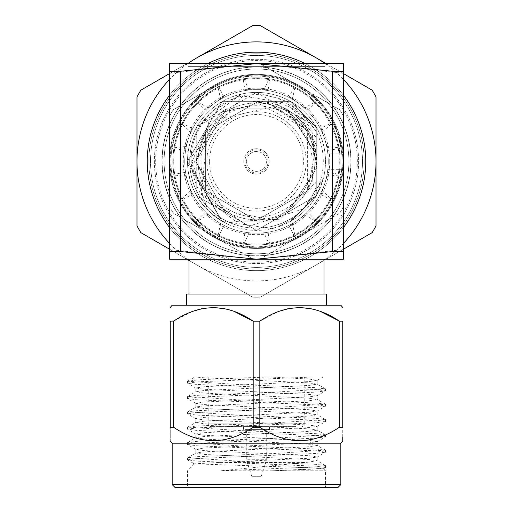 <?xml version="1.0" encoding="UTF-8"?>
<svg xmlns="http://www.w3.org/2000/svg" width="513" height="513" viewBox="0 0 513 513"><rect width="100%" height="100%" fill="white"/><g stroke="black" fill="none" stroke-linecap="round" stroke-linejoin="round"><path stroke-width="0.38" stroke-dasharray="2.56 1.92" d="M172.881 161.403A83.619 83.619 0 0 1 256.5 77.784A83.619 83.619 0 0 1 340.119 161.403A83.619 83.619 0 0 0 256.5 77.784A83.619 83.619 0 0 0 172.881 161.403A83.619 83.619 0 0 1 256.5 77.784A83.619 83.619 0 0 1 340.119 161.403A83.619 83.619 0 0 0 256.5 77.784A83.619 83.619 0 0 0 172.881 161.403A83.619 83.619 0 0 0 256.5 245.022A83.619 83.619 0 0 0 340.119 161.403A83.619 83.619 0 0 0 256.5 77.784A83.619 83.619 0 0 0 172.881 161.403A83.619 83.619 0 0 0 256.5 245.022A83.619 83.619 0 0 0 340.119 161.403A83.619 83.619 0 0 0 256.5 77.784A83.619 83.619 0 0 0 172.881 161.403A83.619 83.619 0 0 0 256.5 245.022A83.619 83.619 0 0 0 340.119 161.403A83.619 83.619 0 0 1 256.5 245.022A83.619 83.619 0 0 1 172.881 161.403A83.619 83.619 0 0 0 256.5 245.022A83.619 83.619 0 0 0 340.119 161.403A83.619 83.619 0 0 1 256.5 245.022A83.619 83.619 0 0 1 172.881 161.403M148.873 161.403A107.627 107.627 0 0 1 256.5 53.775A107.627 107.627 0 0 1 364.127 161.403A107.627 107.627 0 0 0 256.5 53.775A107.627 107.627 0 0 0 148.873 161.403A107.627 107.627 0 0 1 256.5 53.775A107.627 107.627 0 0 1 364.127 161.403A107.627 107.627 0 0 0 256.5 53.775A107.627 107.627 0 0 0 148.873 161.403A107.627 107.627 0 0 0 256.5 269.03A107.627 107.627 0 0 0 364.127 161.403A107.627 107.627 0 0 1 256.5 269.03A107.627 107.627 0 0 1 148.873 161.403A107.627 107.627 0 0 0 256.5 269.03A107.627 107.627 0 0 0 364.127 161.403A107.627 107.627 0 0 1 256.5 269.03A107.627 107.627 0 0 1 148.873 161.403M256.5 255.91A94.507 94.507 0 0 1 161.993 161.403A94.507 94.507 0 0 1 256.5 66.895A94.507 94.507 0 0 1 351.007 161.403A94.507 94.507 0 0 1 256.5 255.91A94.507 94.507 0 0 1 161.993 161.403A94.507 94.507 0 0 1 256.5 66.895A94.507 94.507 0 0 1 351.007 161.403A94.507 94.507 0 0 1 256.5 255.91A94.507 94.507 0 0 0 351.007 161.403A94.507 94.507 0 0 0 256.5 66.895A94.507 94.507 0 0 0 161.993 161.403A94.507 94.507 0 0 0 256.5 255.91A94.507 94.507 0 0 0 351.007 161.403A94.507 94.507 0 0 0 256.5 66.895A94.507 94.507 0 0 0 161.993 161.403A94.507 94.507 0 0 0 256.5 255.91A94.507 94.507 0 0 0 351.007 161.403A94.507 94.507 0 0 0 256.5 66.895A94.507 94.507 0 0 0 161.993 161.403A94.507 94.507 0 0 0 256.5 255.91M256.5 270.652A109.243 109.243 0 0 1 147.257 161.403A109.243 109.243 0 0 1 256.5 52.159A109.243 109.243 0 0 1 365.743 161.403A109.243 109.243 0 0 1 256.5 270.652A109.243 109.243 0 0 0 365.743 161.403A109.243 109.243 0 0 0 256.5 52.159A109.243 109.243 0 0 0 147.257 161.403A109.243 109.243 0 0 0 256.5 270.652M169.579 95.226A109.243 109.243 0 0 1 207.791 63.618M305.209 63.618A109.243 109.243 0 0 1 343.421 95.226M343.421 227.58A109.243 109.243 0 0 1 169.579 227.58M365.743 161.403A109.243 109.243 0 0 0 256.5 52.159A109.243 109.243 0 0 0 147.257 161.403A109.243 109.243 0 0 0 256.5 270.652A109.243 109.243 0 0 0 365.743 161.403A109.243 109.243 0 0 0 256.5 52.159A109.243 109.243 0 0 0 147.257 161.403M357.343 161.403A100.843 100.843 0 0 0 256.5 60.566A100.843 100.843 0 0 0 155.657 161.403A100.843 100.843 0 0 0 256.5 262.246A100.843 100.843 0 0 0 357.343 161.403M329.744 161.403A73.244 73.244 0 0 0 256.5 88.159A73.244 73.244 0 0 0 183.256 161.403A73.244 73.244 0 0 0 256.5 234.646A73.244 73.244 0 0 0 329.744 161.403M312.141 161.403A55.641 55.641 0 0 1 256.5 217.05A55.641 55.641 0 0 1 200.859 161.403A55.641 55.641 0 0 1 256.5 105.761A55.641 55.641 0 0 1 312.141 161.403M198.095 161.403A58.405 58.405 0 0 0 256.5 219.808A58.405 58.405 0 0 0 314.905 161.403A58.405 58.405 0 0 0 256.5 103.004A58.405 58.405 0 0 0 198.095 161.403A58.405 58.405 0 0 0 256.5 219.808A58.405 58.405 0 0 0 314.905 161.403A58.405 58.405 0 0 0 256.5 103.004A58.405 58.405 0 0 0 198.095 161.403M268.094 161.403A11.594 11.594 0 0 0 256.5 149.815A11.594 11.594 0 0 0 244.906 161.403A11.594 11.594 0 0 0 256.5 172.996A11.594 11.594 0 0 0 268.094 161.403M246.567 161.403A9.933 9.933 0 0 1 256.5 151.47A9.933 9.933 0 0 1 266.433 161.403A9.933 9.933 0 0 1 256.5 171.342A9.933 9.933 0 0 1 246.567 161.403A9.933 9.933 0 0 1 256.5 151.47A9.933 9.933 0 0 1 266.433 161.403A9.933 9.933 0 0 1 256.5 171.342A9.933 9.933 0 0 1 246.567 161.403M243.803 161.403A12.697 12.697 0 0 1 256.5 148.712A12.697 12.697 0 0 1 269.197 161.403A12.697 12.697 0 0 1 256.5 174.099A12.697 12.697 0 0 1 243.803 161.403A12.697 12.697 0 0 1 256.5 148.712A12.697 12.697 0 0 1 269.197 161.403A12.697 12.697 0 0 1 256.5 174.099A12.697 12.697 0 0 1 243.803 161.403M306.171 161.403A49.671 49.671 0 0 0 256.5 111.731A49.671 49.671 0 0 0 206.829 161.403A49.671 49.671 0 0 1 256.5 111.731A49.671 49.671 0 0 1 306.171 161.403A49.671 49.671 0 0 1 256.5 211.08A49.671 49.671 0 0 1 206.829 161.403A49.671 49.671 0 0 0 256.5 211.08A49.671 49.671 0 0 0 306.171 161.403M209.586 161.403A46.914 46.914 0 0 1 256.5 114.489A46.914 46.914 0 0 1 303.414 161.403A46.914 46.914 0 0 1 256.5 208.316A46.914 46.914 0 0 1 209.586 161.403M362.473 161.403A105.973 105.973 0 0 0 256.5 55.436A105.973 105.973 0 0 0 150.527 161.403A105.973 105.973 0 0 0 256.5 267.376A105.973 105.973 0 0 0 362.473 161.403A105.973 105.973 0 0 0 256.5 55.436A105.973 105.973 0 0 0 150.527 161.403A105.973 105.973 0 0 0 256.5 267.376A105.973 105.973 0 0 0 362.473 161.403M328.249 161.403C327.73 150.726 327.73 150.726 328.249 161.403C327.73 150.726 327.73 150.726 328.249 161.403A71.749 71.749 0 0 0 256.5 89.653A71.749 71.749 0 0 0 184.751 161.403A71.749 71.749 0 0 0 256.5 233.159A71.749 71.749 0 0 0 328.249 161.403A71.749 71.749 0 0 0 256.5 89.653A71.749 71.749 0 0 0 184.751 161.403A71.749 71.749 0 0 0 256.5 233.159A71.749 71.749 0 0 0 328.249 161.403C327.73 172.079 327.73 172.079 328.249 161.403C327.73 172.079 327.73 172.079 328.249 161.403A71.749 71.749 0 0 1 256.5 233.159A71.749 71.749 0 0 1 184.751 161.403A71.749 71.749 0 0 1 256.5 89.653A71.749 71.749 0 0 1 328.249 161.403A71.749 71.749 0 0 1 256.5 233.159A71.749 71.749 0 0 1 184.751 161.403A71.749 71.749 0 0 1 256.5 89.653A71.749 71.749 0 0 1 328.249 161.403M343.543 161.403C343.114 150.732 343.114 150.732 343.543 161.403C343.114 150.732 343.114 150.732 343.543 161.403C343.114 172.079 343.114 172.079 343.543 161.403C343.114 172.079 343.114 172.079 343.543 161.403A87.043 87.043 0 0 0 256.5 74.366A87.043 87.043 0 0 0 169.457 161.403A87.043 87.043 0 0 0 256.5 248.446A87.043 87.043 0 0 0 343.543 161.403A87.043 87.043 0 0 0 256.5 74.366A87.043 87.043 0 0 0 169.457 161.403A87.043 87.043 0 0 0 256.5 248.446A87.043 87.043 0 0 0 343.543 161.403A87.043 87.043 0 0 0 256.5 74.366A87.043 87.043 0 0 0 169.457 161.403A87.043 87.043 0 0 0 256.5 248.446A87.043 87.043 0 0 0 343.543 161.403A87.043 87.043 0 0 0 256.5 74.366A87.043 87.043 0 0 0 169.457 161.403A87.043 87.043 0 0 0 256.5 248.446A87.043 87.043 0 0 0 343.543 161.403M340.048 161.403A83.548 83.548 0 0 0 256.5 77.854A83.548 83.548 0 0 0 172.952 161.403A83.548 83.548 0 0 0 256.5 244.951A83.548 83.548 0 0 0 340.048 161.403M164.102 161.403A92.398 92.398 0 0 0 256.5 253.8A92.398 92.398 0 0 0 348.898 161.403A92.398 92.398 0 0 0 256.5 69.005A92.398 92.398 0 0 0 164.102 161.403A92.398 92.398 0 0 0 256.5 253.8A92.398 92.398 0 0 0 348.898 161.403A92.398 92.398 0 0 0 256.5 69.005A92.398 92.398 0 0 0 164.102 161.403A92.398 92.398 0 0 0 256.5 253.8A92.398 92.398 0 0 0 348.898 161.403A92.398 92.398 0 0 0 256.5 69.005A92.398 92.398 0 0 0 164.102 161.403A92.398 92.398 0 0 0 256.5 253.8A92.398 92.398 0 0 0 348.898 161.403A92.398 92.398 0 0 0 256.5 69.005A92.398 92.398 0 0 0 164.102 161.403M162.146 161.403A94.354 94.354 0 0 0 256.5 255.756A94.354 94.354 0 0 0 350.854 161.403A94.354 94.354 0 0 0 256.5 67.056A94.354 94.354 0 0 0 162.146 161.403A94.354 94.354 0 0 0 256.5 255.756A94.354 94.354 0 0 0 350.854 161.403A94.354 94.354 0 0 0 256.5 67.056A94.354 94.354 0 0 0 162.146 161.403M187.553 163.807L187.559 161.403L242.803 95.982L287.562 103.459L316.797 138.112L316.797 154.939L286.825 108.884L226.175 108.884L220.122 112.879L191.804 167.078L221.513 220.866A68.992 68.992 0 0 1 187.508 161.403L222.007 221.154L290.993 221.154L316.797 194.927L290.993 221.154L222.007 221.154L187.553 163.807A68.992 68.992 0 0 0 207.714 210.183L222.007 221.154L290.993 221.154L316.797 194.927A68.992 68.992 0 0 0 316.797 127.884L290.993 101.657L222.007 101.657L187.508 161.403A68.992 68.992 0 0 0 256.5 230.395A68.992 68.992 0 0 0 325.492 161.403A68.992 68.992 0 0 0 256.5 92.411A68.992 68.992 0 0 0 187.508 161.403L222.007 221.154L271.755 228.689C293.994 221.706 309.006 207.284 316.797 185.424L316.797 194.927A68.992 68.992 0 0 1 271.755 228.689M221.513 220.866C199.737 206.989 188.399 187.168 187.508 161.403L222.007 101.657L290.993 101.657L316.797 127.884L290.993 101.657L222.007 101.657L187.508 161.403L222.007 101.657L290.993 101.657L316.797 127.884L290.993 101.657L222.007 101.657L187.508 161.403L222.007 101.657L290.993 101.657L316.797 127.884L290.993 101.657L222.007 101.657L187.508 161.403L222.007 101.657L290.993 101.657L316.797 127.884L290.993 101.657L222.007 101.657L187.508 161.403L222.007 101.657L290.993 101.657L316.797 127.884L290.993 101.657L222.007 101.657L187.508 161.403L222.007 101.657L290.993 101.657L316.797 127.884L290.993 101.657L222.007 101.657L187.508 161.403L222.007 101.657L290.993 101.657L316.797 127.884L290.993 101.657L222.007 101.657L187.508 161.403L222.007 101.657L290.993 101.657L316.797 127.884L290.993 101.657L222.007 101.657L187.508 161.403L222.007 101.657L290.993 101.657L316.797 127.884L290.993 101.657L222.007 101.657L187.508 161.403L222.007 101.657L290.993 101.657L316.797 127.884L290.993 101.657L222.007 101.657L187.508 161.403L222.007 101.657L290.993 101.657L316.797 127.884L290.993 101.657L222.007 101.657L187.508 161.403L222.007 101.657L290.993 101.657L316.797 127.884L290.993 101.657L222.007 101.657L187.508 161.403L222.007 101.657L290.993 101.657L316.797 127.884L316.797 154.939L286.825 108.884L226.175 108.884L195.857 161.403L226.175 213.927L286.825 213.927L316.797 167.866L316.797 194.927L290.993 221.154L222.007 221.154L187.508 161.403L222.007 221.154L290.993 221.154L316.797 194.927L290.993 221.154L222.007 221.154L187.508 161.403L222.007 221.154L290.993 221.154L316.797 194.927L290.993 221.154L222.007 221.154L187.508 161.403L222.007 221.154L290.993 221.154L316.797 194.927L290.993 221.154L222.007 221.154L187.508 161.403L222.007 221.154L290.993 221.154L316.797 194.927L290.993 221.154L222.007 221.154L187.508 161.403L222.007 221.154L290.993 221.154L316.797 194.927L290.993 221.154L222.007 221.154L187.508 161.403L222.007 221.154L290.993 221.154L316.797 194.927L290.993 221.154L222.007 221.154L187.508 161.403L222.007 221.154L290.993 221.154L316.797 194.927L290.993 221.154L222.007 221.154L187.508 161.403L222.007 221.154L290.993 221.154L316.797 194.927L290.993 221.154L222.007 221.154L187.508 161.403L222.007 221.154L290.993 221.154L316.797 194.927L290.993 221.154L222.007 221.154L187.508 161.403L222.007 221.154L290.993 221.154L316.797 194.927L290.993 221.154L222.007 221.154L187.508 161.403L222.007 221.154L290.993 221.154L316.797 194.927L290.993 221.154L222.007 221.154L187.508 161.403A68.992 68.992 0 0 1 316.797 127.884L316.797 154.939L286.825 108.884L226.175 108.884L195.857 161.403L226.175 213.927L286.825 213.927L316.797 167.866L316.797 194.927L316.797 138.112M316.797 181.608L275.173 220.673L219.346 209.336L195.857 161.403L208.066 124.909L192.093 161.403L207.714 210.183M305.472 125.64L316.797 145.756L316.797 154.939L316.797 127.884L316.797 154.939L316.797 127.884L316.797 154.939L316.797 127.884L316.797 154.939L316.797 127.884L316.797 154.939L316.797 127.884L316.797 154.939L316.797 127.884L316.797 154.939L316.797 127.884L316.797 154.939L316.797 127.884L316.797 154.939L316.797 127.884L316.797 154.939L316.797 127.884L316.797 154.939L316.797 127.884L316.797 154.939L316.797 127.884L316.797 154.939L286.825 108.884L226.175 108.884L195.857 161.403L226.175 213.927L286.825 213.927L316.797 167.866L286.825 213.927L226.175 213.927L195.857 161.403L226.175 108.884L286.825 108.884L316.797 154.939L286.825 108.884L226.175 108.884L195.857 161.403L226.175 213.927L286.825 213.927L316.797 167.866L286.825 213.927L226.175 213.927L195.857 161.403L226.175 108.884L286.825 108.884L316.797 154.939L286.825 108.884L226.175 108.884L195.857 161.403L226.175 213.927L286.825 213.927L316.797 167.866L286.825 213.927L226.175 213.927L195.857 161.403L226.175 108.884L286.825 108.884L316.797 154.939L286.825 108.884L226.175 108.884L195.857 161.403L226.175 213.927L286.825 213.927L316.797 167.866L286.825 213.927L226.175 213.927L195.857 161.403L226.175 108.884L286.825 108.884L316.797 154.939L286.825 108.884L226.175 108.884L195.857 161.403L226.175 213.927L286.825 213.927L316.797 167.866L286.825 213.927L226.175 213.927L195.857 161.403L226.175 108.884L286.825 108.884L316.797 154.939L286.825 108.884L226.175 108.884L195.857 161.403L226.175 213.927L286.825 213.927L316.797 167.866L286.825 213.927L226.175 213.927L195.857 161.403L226.175 108.884L286.825 108.884L316.797 154.939L286.825 108.884L226.175 108.884L195.857 161.403L226.175 213.927L286.825 213.927L316.797 167.866L286.825 213.927L226.175 213.927L195.857 161.403L226.175 108.884L286.825 108.884L316.797 154.939L286.825 108.884L226.175 108.884L195.857 161.403L226.175 213.927L286.825 213.927L316.797 167.866L286.825 213.927L226.175 213.927L195.857 161.403L226.175 108.884L286.825 108.884L316.797 154.939L286.825 108.884L226.175 108.884L195.857 161.403L226.175 213.927L286.825 213.927L316.797 167.866L286.825 213.927L226.175 213.927L195.857 161.403L226.175 108.884L286.825 108.884L316.797 154.939L286.825 108.884L226.175 108.884L195.857 161.403L226.175 213.927L286.825 213.927L316.797 167.866L286.825 213.927L226.175 213.927L195.857 161.403L226.175 108.884L286.825 108.884L316.797 154.939L286.825 108.884L226.175 108.884L195.857 161.403L226.175 213.927L286.825 213.927L316.797 167.866L286.825 213.927L226.175 213.927L195.857 161.403L226.175 108.884L286.825 108.884L316.797 154.939L286.825 108.884L226.175 108.884L195.857 161.403L226.175 213.927L286.825 213.927L316.797 167.866L286.825 213.927L226.175 213.927L195.857 161.403L226.175 108.884L286.825 108.884L316.797 154.939L305.472 125.64L265.465 101.427L220.122 112.879M316.797 145.756L316.797 194.927L316.797 167.866L286.825 213.927L226.175 213.927L219.346 209.336M208.066 124.909L195.857 161.403L226.175 213.927L286.825 213.927L316.797 167.866L316.797 185.424M187.784 63.618A119.516 119.516 0 0 0 169.579 79.374M169.579 243.431A119.516 119.516 0 0 0 187.784 259.187M189.021 260.046A119.516 119.516 0 0 0 323.979 260.046M325.216 259.187A119.516 119.516 0 0 0 343.421 243.431M343.421 79.374A119.516 119.516 0 0 0 325.216 63.618M326.159 63.618L343.421 73.583M343.421 249.222L260.392 297.162A135.81 135.81 0 0 1 252.608 297.162L189.021 260.45M186.841 259.187L169.579 249.222M169.579 73.583L196.742 57.905M260.392 25.65L372.124 90.153A135.81 135.81 0 0 1 376.016 96.899L376.016 225.912A135.81 135.81 0 0 1 372.124 232.652L260.392 297.162A135.81 135.81 0 0 1 252.608 297.162L140.876 232.652A135.81 135.81 0 0 1 136.984 225.912L136.984 96.899A135.81 135.81 0 0 1 140.876 90.153L252.608 25.65A135.81 135.81 0 0 1 260.392 25.65M181.692 204.591A86.376 86.376 0 0 0 213.312 236.211A86.376 86.376 0 0 1 170.124 161.403L170.124 207.63A97.97 97.97 0 0 0 171.656 210.388A97.97 97.97 0 0 1 170.124 207.63L170.124 161.403A86.376 86.376 0 0 1 299.688 86.601A86.376 86.376 0 0 1 299.688 236.211A86.376 86.376 0 0 1 213.312 236.211L253.345 259.321A97.97 97.97 0 0 0 259.655 259.321A97.97 97.97 0 0 1 253.345 259.321L213.312 236.211A86.376 86.376 0 0 0 299.688 236.211L339.721 213.1A97.97 97.97 0 0 0 342.876 207.63A97.97 97.97 0 0 1 339.721 213.1L299.688 236.211A86.376 86.376 0 0 0 342.876 161.403L342.876 115.181A97.97 97.97 0 0 0 341.344 112.418A97.97 97.97 0 0 1 342.876 115.181L342.876 161.403A86.376 86.376 0 0 0 299.688 86.601L259.655 63.49A97.97 97.97 0 0 0 253.345 63.49A97.97 97.97 0 0 1 259.655 63.49L299.688 86.601A86.376 86.376 0 0 0 213.312 86.601L173.279 109.711A97.97 97.97 0 0 0 170.124 115.181A97.97 97.97 0 0 1 173.279 109.711L213.312 86.601A86.376 86.376 0 0 0 181.692 204.591M173.279 213.1A97.97 97.97 0 0 1 171.656 210.388A97.97 97.97 0 0 0 173.279 213.1L213.312 236.211L173.279 213.1M316.252 126.91L316.252 195.902L256.5 230.395L196.748 195.902L256.5 230.395L316.252 195.902L316.252 126.91A68.992 68.992 0 0 1 323.299 178.652L316.252 195.902L256.5 230.395L196.748 195.902L256.5 230.395L316.252 195.902L316.252 126.91L256.5 92.411L196.748 126.91L196.748 195.902L196.748 126.91L256.5 92.411L316.252 126.91L290.082 103.671L311.744 129.507L316.309 167.68L314.911 152.855L291.23 113.668L278.758 105.537A60.136 60.136 0 0 1 313.751 142.999L311.93 187.643L280.258 219.179L235.608 221.443L200.487 193.747C184.885 163.423 188.855 135.926 212.376 111.263A66.793 66.793 0 0 0 288.344 220.115A66.793 66.793 0 0 0 316.04 131.129L314.097 128.147C298.842 107.602 278.405 98.682 252.794 101.382L269.004 103.709L256.5 102.369L205.373 131.886L205.373 190.919L256.5 220.436L307.627 190.919L307.627 131.886L291.23 113.668M278.758 105.537L208.791 121.677L201.115 193.382L248.446 226.304L303.459 208.906A66.793 66.793 0 0 1 198.653 194.799A66.793 66.793 0 0 1 290.082 103.671M316.04 131.129L293.943 103.453L256.5 92.411L196.748 126.91L196.748 195.902L196.748 126.91L241.52 94.059L212.376 111.263M323.299 178.652L303.459 208.906M269.004 103.709L305.677 128.744L313.751 142.999M305.677 128.744L256.5 102.369L205.373 131.886L205.373 190.919L256.5 220.436L307.627 190.919L314.911 152.855M252.794 101.382A60.136 60.136 0 0 1 316.309 167.68M241.52 94.059A68.992 68.992 0 0 1 293.943 103.453M339.721 109.711A97.97 97.97 0 0 1 341.344 112.418A97.97 97.97 0 0 0 339.721 109.711L299.688 86.601L339.721 109.711M342.876 207.63L342.876 161.403L342.876 207.63M259.655 259.321L299.688 236.211L259.655 259.321M170.124 115.181L170.124 161.403L170.124 115.181M358.606 161.403A102.106 102.106 0 0 1 256.5 263.515A102.106 102.106 0 0 1 154.394 161.403A102.106 102.106 0 0 1 256.5 59.296A102.106 102.106 0 0 1 358.606 161.403A102.106 102.106 0 0 1 256.5 263.515A102.106 102.106 0 0 1 154.394 161.403A102.106 102.106 0 0 1 256.5 59.296A102.106 102.106 0 0 1 358.606 161.403M180.255 122.601L179.403 121.844L175.561 133.701A85.549 85.549 0 0 0 175.138 134.97L171.964 148.27L170.874 148.09L174.734 136.24A85.549 85.549 0 0 1 175.138 134.97L180.255 122.601A85.549 85.549 0 0 1 206.213 92.193L217.627 85.196A85.549 85.549 0 0 1 256.5 75.853L269.844 76.905A85.549 85.549 0 0 1 306.787 92.193L316.963 100.888A85.549 85.549 0 0 1 337.862 134.97L340.991 147.981A85.549 85.549 0 0 1 337.862 187.841L332.745 200.211A85.549 85.549 0 0 1 306.787 230.619L295.373 237.615A85.549 85.549 0 0 1 256.5 246.952L243.156 245.907A85.549 85.549 0 0 1 180.255 200.211L179.403 200.961L175.561 189.111A85.549 85.549 0 0 1 175.138 187.841L172.009 174.824A85.549 85.549 0 0 1 196.037 100.888L195.049 100.304L205.136 92.981A85.549 85.549 0 0 1 243.156 76.905L242.7 75.853L255.16 75.853A85.549 85.549 0 0 1 295.373 85.196L295.623 84.081L305.697 91.417A85.549 85.549 0 0 1 332.745 122.601L333.597 121.844L337.439 133.701A85.549 85.549 0 0 1 340.991 174.824L342.126 174.715L338.266 186.565A85.549 85.549 0 0 1 316.963 221.924L317.951 222.507L307.864 229.83A85.549 85.549 0 0 1 269.844 245.907L270.3 246.952L257.84 246.952A85.549 85.549 0 0 1 217.627 237.615L217.377 238.725L207.303 231.395A85.549 85.549 0 0 1 206.213 230.619L217.627 237.615M195.049 222.507L208.137 214.96L204.892 212.6L195.831 221.719L206.213 230.619A85.549 85.549 0 0 1 205.142 229.824L195.049 222.507L196.037 221.924A85.549 85.549 0 0 1 172.009 147.981M243.156 245.907L242.7 246.952L255.16 246.952A85.549 85.549 0 0 0 256.5 246.952L269.844 245.907M295.373 237.615L295.623 238.725L305.697 231.395A85.549 85.549 0 0 0 306.787 230.619L316.963 221.924M332.745 200.211L333.597 200.961L337.439 189.111A85.549 85.549 0 0 0 337.862 187.841L340.991 174.824M340.991 147.981L342.126 148.09L338.266 136.24A85.549 85.549 0 0 0 337.862 134.97L332.745 122.601M316.963 100.888L317.951 100.304L307.864 92.981A85.549 85.549 0 0 0 306.787 92.193L295.373 85.196M269.844 76.905L270.3 75.853L257.84 75.853A85.549 85.549 0 0 0 256.5 75.853L243.156 76.905M217.627 85.196L217.377 84.081L207.303 91.417A85.549 85.549 0 0 0 206.213 92.193L196.037 100.888M170.874 174.715L185.898 176.305L184.654 172.483L190.624 190.849L191.862 194.671L180.39 200.468L175.138 187.841A85.549 85.549 0 0 1 174.734 186.565L170.874 174.715L172.009 174.824M204.892 212.6L208.137 214.96M223.758 226.31L217.884 237.743M220.513 223.95L217.377 238.725M184.654 172.483L171.964 174.542M191.862 194.671L185.898 176.305M190.624 190.849L179.403 200.961M184.654 150.322L191.862 128.141L184.654 150.322L171.964 148.27M185.898 146.506L170.874 148.09M179.403 121.844L190.624 131.956M191.862 128.141L180.39 122.344M204.892 110.212L223.758 96.502L204.892 110.212L195.831 101.087M208.137 107.852L195.049 100.304M217.377 84.081L220.513 98.862M223.758 96.502L217.884 85.068M244.836 89.653L268.164 89.653L244.836 89.653L242.873 76.95M248.85 89.653L242.7 75.853M270.3 75.853L264.15 89.653M268.164 89.653L270.127 76.95M289.242 96.502L308.108 110.212L289.242 96.502L295.116 85.068M292.487 98.862L295.623 84.081M317.951 100.304L304.863 107.852M308.108 110.212L317.169 101.087M321.138 128.141L328.346 150.322L321.138 128.141L332.61 122.344M322.376 131.956L333.597 121.844M342.126 148.09L327.102 146.506M328.346 150.322L341.036 148.27M328.346 172.483L321.138 194.671L328.346 172.483L341.036 174.542M327.102 176.305L342.126 174.715M333.597 200.961L322.376 190.849M321.138 194.671L332.61 200.468M308.108 212.6L289.242 226.31L308.108 212.6L317.169 221.719M304.863 214.96L317.951 222.507M295.623 238.725L292.487 223.95M289.242 226.31L295.116 237.743M264.15 233.159L244.836 233.159L264.15 233.159L270.3 246.952M244.836 233.159L242.873 245.862M242.7 246.952L248.85 233.159M268.164 233.159L270.127 245.862M295.937 426.636L210.965 426.636L295.937 426.636M322.183 66.382L190.817 66.382L322.183 66.382L322.183 63.618L190.817 63.618L322.183 63.618M190.817 66.382L190.817 63.618M188.059 66.382L324.941 66.382L188.059 66.382L188.059 63.618L324.941 63.618L188.059 63.618M324.941 66.382L324.941 63.618M326.39 305.209L186.61 305.209L326.39 305.209M323.979 259.187L189.021 259.187L323.979 259.187M323.979 294.02L189.021 294.02L323.979 294.02M173.708 161.403A82.792 82.792 0 0 1 256.5 78.617A82.792 82.792 0 0 1 339.292 161.403A82.792 82.792 0 0 1 256.5 244.194A82.792 82.792 0 0 1 173.708 161.403A82.792 82.792 0 0 1 256.5 78.617A82.792 82.792 0 0 1 339.292 161.403A82.792 82.792 0 0 1 256.5 244.194A82.792 82.792 0 0 1 173.708 161.403M220.814 470.793L325.492 470.793L272.063 470.793L316.252 468.767L325.492 467.49L316.252 466.214L196.748 461.104L187.508 459.828L196.748 458.545L316.252 453.434L325.492 452.158L316.252 450.882L196.748 445.771L187.508 444.495L196.748 443.219L316.252 438.108L325.492 436.826L316.252 435.55L196.748 430.439L187.508 429.163L196.748 427.887L316.252 422.776L325.492 421.494L316.252 420.218L196.748 415.107L187.508 413.831L196.748 412.555L316.252 407.444L325.492 406.168L316.252 404.885L196.748 399.774L187.508 398.498L196.748 397.222L316.252 392.112L325.492 390.835L316.252 389.559L196.748 384.449L187.649 383.333L196.748 381.89L313.263 376.965L194.876 376.965L203.982 377.767L309.018 382.878L317.143 384.154L309.018 385.43L203.982 390.54L196.017 391.637L203.982 393.099L309.018 398.21L317.143 399.486L309.018 400.762L203.982 405.873L196.017 406.963L203.982 408.431L309.018 413.542L317.143 414.818L309.018 416.094L203.982 421.205L196.017 422.295L203.982 423.757L309.018 428.868L317.143 430.15L309.018 431.427L203.982 436.537L196.017 437.627L203.982 439.09L309.018 444.2L317.143 445.483L309.018 446.759L203.982 451.87L196.017 452.96L203.982 454.422L309.018 459.533L316.983 460.629L309.018 462.091L220.814 470.793L316.252 466.907L325.351 465.464L316.252 464.355L238.558 461.174L187.649 457.801L196.748 456.685L274.442 453.505L325.351 450.132L316.252 449.022L238.558 445.842L187.649 442.469L196.748 441.353L274.442 438.173L325.492 434.966L316.252 433.69L238.558 430.51L187.649 427.137L196.748 426.021L274.442 422.847L325.492 419.634L316.252 418.358L238.558 415.177L187.649 411.804L196.748 410.695L274.442 407.514L325.492 404.302L316.252 403.026L238.558 399.845L187.649 396.472L196.748 395.363L274.442 392.182L325.492 388.969L316.252 387.693L238.558 384.513L187.508 381.306L196.748 380.03C198.48 379.62 253.21 377.472 270.845 376.972M316.252 487.35L187.508 487.35L316.252 487.35M272.063 470.793L323.402 468.696L313.738 467.888L194.465 463.842L219.147 462.444L303.722 462.444M214.678 376.965L304.793 376.965L214.678 376.965M338.073 487.35L174.927 487.35M172.169 484.593L340.831 484.593M172.169 443.194L340.831 443.194M342.742 437.05L342.742 427.239L339.414 427.239C312.962 445.124 286.434 445.124 259.822 427.239L253.178 427.239C226.727 445.124 200.192 445.124 173.586 427.239L170.258 427.239C170.265 445.124 170.265 445.124 170.258 427.239L170.258 321.164L173.586 321.164L173.586 427.239M245.265 429.394L269.472 429.394L245.265 429.394M267.735 426.636L243.528 426.636L267.735 426.636M172.169 305.209L340.831 305.209M339.394 321.151L342.742 321.164L342.742 427.239M247.657 459.751L266.709 459.751L247.657 459.751M247.657 429.394L266.709 429.394L247.657 429.394M252.434 476.314L261.194 476.314L252.434 476.314M196.909 376.965L268.786 376.965L309.018 379.043L317.143 380.319L309.018 381.601L203.982 386.712L195.857 387.988L203.982 389.264L309.018 394.375L317.143 395.651L309.018 396.927L203.982 402.038L195.857 403.321L203.982 404.597L309.018 409.707L317.143 410.984L309.018 412.26L203.982 417.37L195.857 418.653L203.982 419.929L309.018 425.04L317.143 426.316L309.018 427.592L203.982 432.703L195.857 433.979L203.982 435.261L309.018 440.372L317.143 441.648L309.018 442.924L203.982 448.035L195.857 449.311L203.982 450.594L309.018 455.698L317.143 456.98L309.018 458.256L219.147 462.444M268.786 376.965L313.263 376.965M339.414 321.164L339.414 427.239M259.822 427.239L259.822 321.164L278.937 311.353M287.992 308.73L299.618 307.486M311.25 308.73L320.304 311.353M253.159 321.151L253.178 427.239M173.824 321.01L192.696 311.353M201.75 308.73L213.382 307.486M225.008 308.73L234.063 311.353M259.822 321.164L253.178 321.164M343.421 249.542L343.421 73.269L256.5 63.618L169.579 73.269L169.579 249.542L256.5 259.187L343.421 259.187L343.421 249.542L256.5 259.187L169.579 259.187L169.579 249.542M169.579 73.269L169.579 63.618L343.421 63.618L343.421 73.269M186.61 294.02L326.39 294.02M298.322 423.879L208.207 423.879L298.322 423.879M343.146 153.124L327.775 153.124M343.146 169.681L327.775 169.681M208.207 376.965L208.207 423.879L209.015 425.828L210.965 426.636M187.508 381.306L187.508 383.166M187.508 396.639L187.508 398.498M187.508 411.971L187.508 413.831M187.508 427.297L187.508 429.163M187.508 442.629L187.508 444.495M187.508 457.962L187.508 459.828M194.459 463.842L187.508 470.793L187.508 487.35M325.492 388.969L325.492 390.835M325.492 404.302L325.492 406.168M325.492 419.634L325.492 421.494M325.492 434.966L325.492 436.826M325.492 450.299L325.492 452.158M325.492 465.631L325.492 467.49M323.402 468.702L325.492 470.793L325.492 487.35M302.035 426.636L303.985 425.828L304.793 423.879L304.793 376.965M269.472 429.394L269.472 426.636M261.194 476.314L266.709 459.751L266.709 429.394M325.351 465.464L316.983 460.629M187.649 457.801L196.017 452.96M325.351 450.138L316.983 445.297M187.649 442.469L196.017 437.627M325.351 434.806L316.983 429.965M187.649 427.137L196.017 422.295M325.351 419.474L316.983 414.632M187.649 411.804L196.017 406.963M325.351 404.141L316.983 399.3M187.649 396.472L196.017 391.637M325.351 388.809L316.983 383.968M187.649 381.146L194.876 376.965M317.143 384.154L317.143 380.319M195.857 391.823L195.857 387.988M317.143 399.486L317.143 395.651M195.857 407.149L195.857 403.321M317.143 414.818L317.143 410.984M195.857 422.481L195.857 418.653M317.143 430.15L317.143 426.316M195.857 437.813L195.857 433.979M317.143 445.483L317.143 441.648M195.857 453.146L195.857 449.311M317.143 460.809L317.143 456.98M316.983 380.505L323.107 376.965M196.017 388.174L187.649 383.333M316.983 395.837L325.351 390.996M196.017 403.507L187.649 398.665M316.983 411.17L325.351 406.328M196.017 418.832L187.649 413.997M316.983 426.502L325.351 421.66M196.017 434.165L187.649 429.323M316.983 441.834L325.351 436.993M196.017 449.497L187.649 444.656M316.983 457.166L325.351 452.325M187.649 459.988L194.504 463.957M325.351 467.657L323.363 468.805M243.528 429.394L243.528 426.636M251.806 476.314L246.291 459.751L246.291 429.394"/><path stroke-width="0.77" d="M169.579 227.58A109.243 109.243 0 0 1 169.579 95.226M207.791 63.618A109.243 109.243 0 0 1 305.209 63.618M343.421 95.226A109.243 109.243 0 0 1 343.421 227.58M325.216 63.618A119.516 119.516 0 0 0 187.784 63.618M169.579 79.374A119.516 119.516 0 0 0 169.579 243.431M187.784 259.187A119.516 119.516 0 0 0 189.021 260.046M323.979 260.046A119.516 119.516 0 0 0 325.216 259.187M343.421 243.431A119.516 119.516 0 0 0 343.421 79.374M343.421 73.583L372.124 90.153A135.81 135.81 0 0 1 376.016 96.899L376.016 225.912A135.81 135.81 0 0 1 372.124 232.652L343.421 249.222M196.742 57.905L252.608 25.65A135.81 135.81 0 0 1 260.392 25.65L326.159 63.618M169.579 249.222L140.876 232.652A135.81 135.81 0 0 1 136.984 225.912L136.984 96.899A135.81 135.81 0 0 1 140.876 90.153L169.579 73.583M189.021 260.45L186.841 259.187M326.39 305.209L326.39 294.02L186.61 294.02L186.61 305.209M189.021 259.187L189.021 294.02M323.979 259.187L323.979 294.02M172.169 484.593L174.927 487.35L338.073 487.35L340.831 484.593L172.169 484.593L172.169 443.194L170.258 440.923M340.831 484.593L340.831 443.194L172.169 443.194M342.742 437.05L342.742 440.923L340.831 443.194M339.414 427.239L339.414 321.164L342.742 321.164L342.742 427.239C342.735 445.124 342.735 445.124 342.742 427.239L339.414 427.239C312.808 445.124 286.273 445.124 259.822 427.239L253.178 427.239C226.566 445.124 200.038 445.124 173.586 427.239L170.258 427.239L170.258 321.164L173.824 321.01M342.742 307.486L340.831 305.209L172.169 305.209L170.258 307.486M253.178 427.239L253.178 321.164C226.727 303.26 200.198 303.26 173.586 321.164L173.586 427.239M253.178 321.164L259.841 321.157L259.822 427.239M339.414 321.164C312.968 303.26 286.434 303.26 259.822 321.164M342.742 321.164C342.742 303.26 342.742 303.26 342.742 321.164C342.742 303.26 342.742 303.26 342.742 321.164M170.258 427.239C170.265 445.124 170.265 445.124 170.258 427.239M278.937 311.353L287.992 308.73M299.618 307.486L311.25 308.73M320.304 311.353L339.394 321.151M192.696 311.353L201.75 308.73M213.382 307.486L225.008 308.73M234.063 311.353L253.159 321.151M170.258 321.164C170.258 303.26 170.258 303.26 170.258 321.164C170.258 303.26 170.258 303.26 170.258 321.164M180.621 71.249L256.5 63.618L332.379 71.249L343.421 71.249L343.421 63.618L169.579 63.618L169.579 71.249L180.621 71.249L180.621 251.562L256.5 259.187L332.379 251.562L332.379 71.249M343.421 71.249L343.421 259.187L169.579 259.187L169.579 71.249M180.621 251.562L169.579 251.562M343.421 251.562L332.379 251.562"/></g></svg>
